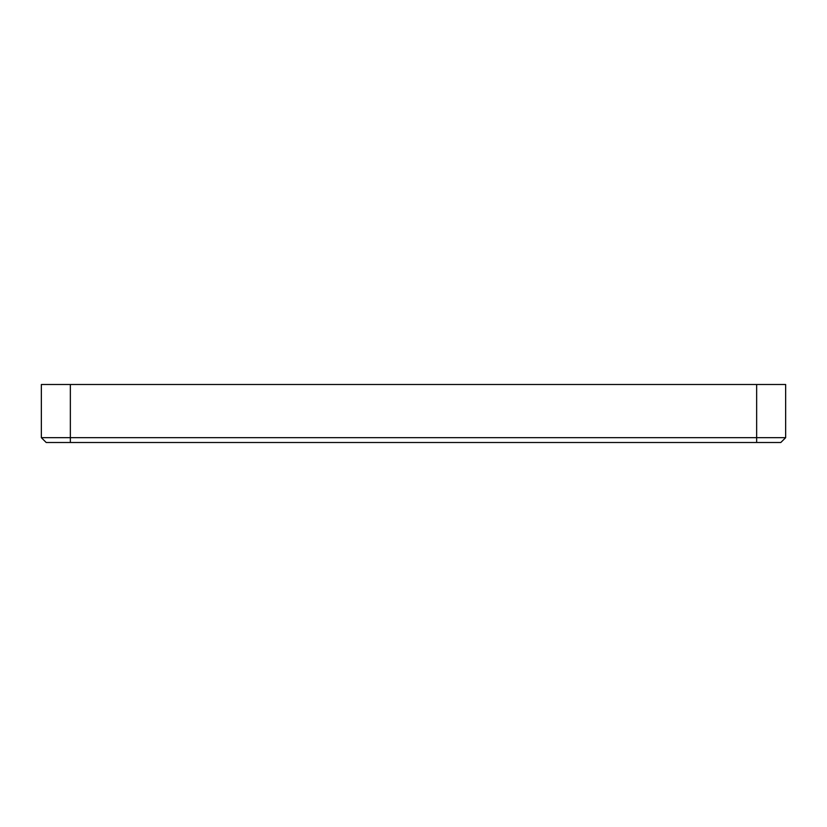 <?xml version="1.0" encoding="UTF-8"?>
<svg xmlns="http://www.w3.org/2000/svg" width="827" height="827" viewBox="0 0 827 827"><rect width="100%" height="100%" fill="white"/><g stroke="black" fill="none" stroke-linecap="round" stroke-linejoin="round"><path stroke-width="1.24" d="M41.35 437.669L41.35 384.503L70.347 384.503L70.347 437.669L785.65 437.669L780.812 442.497L46.188 442.497L41.35 437.669L70.347 437.669L70.347 442.497M756.653 442.497L756.653 384.503L70.347 384.503M756.653 384.503L785.65 384.503L785.65 437.669"/></g></svg>
